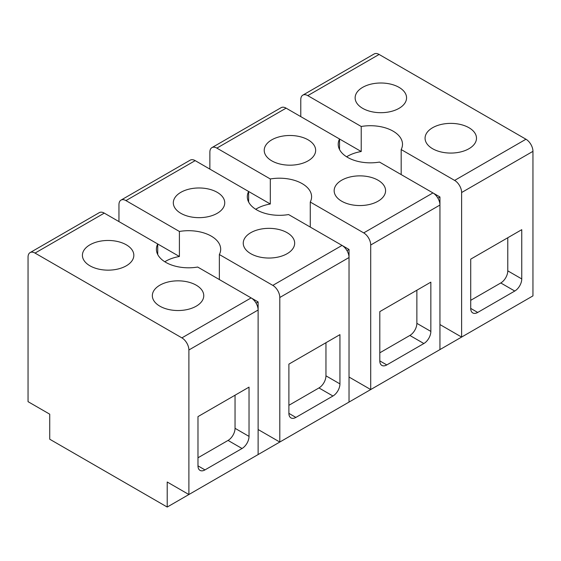 <?xml version="1.0" encoding="UTF-8"?>
<svg xmlns="http://www.w3.org/2000/svg" width="561" height="561" viewBox="0 0 561 561"><rect width="100%" height="100%" fill="white"/><g stroke="black" fill="none" stroke-linecap="round" stroke-linejoin="round"><path stroke-width="0.84" d="M300.78 116.625L300.78 99.669A9.888 5.708 60 0 1 302.828 95.139A9.888 5.708 60 0 1 307.772 95.629L379.103 54.445A9.888 5.708 60 0 0 374.159 53.954L302.828 95.139M339.545 149.556L339.545 139.002L361.221 151.519L361.221 126.484A32.138 18.555 180 0 1 402.503 144.282A32.138 18.555 180 0 1 401.199 149.506A32.138 18.555 180 0 1 401.178 149.556L454.627 180.411L525.959 139.233L379.103 54.445M525.959 139.233A9.888 5.708 60 0 1 532.95 151.344L532.95 295.885L461.619 337.07L461.619 192.528L532.95 151.344M511.274 308.403L167.213 507.046L167.213 482.011L188.889 494.529L258.123 454.557L258.123 301.937L251.195 297.94M361.221 126.484L307.772 95.629M468.961 127.726A25.715 14.845 180 0 1 476.492 138.223A25.715 14.845 180 0 1 460.623 151.94A25.715 14.845 180 0 1 432.601 148.721A25.715 14.845 180 0 1 425.07 138.223A25.715 14.845 180 0 1 440.939 124.507A25.715 14.845 180 0 1 468.961 127.726M374.229 112.193A25.715 14.845 180 0 1 355.134 97.845A25.715 14.845 180 0 1 387.476 83.505A25.715 14.845 180 0 1 406.564 97.845A25.715 14.845 180 0 1 374.229 112.193M454.627 180.411A9.888 5.708 60 0 1 461.619 192.528M521.758 278.929A9.888 5.708 -60 0 1 514.767 291.04L477.706 312.442A9.888 5.708 -60 0 1 472.762 312.926A9.888 5.708 -60 0 1 470.714 308.403L470.714 259.147L521.758 229.673L521.758 278.929L507.775 270.851L507.775 237.745M461.619 337.07L439.943 324.553M209.87 169.106L209.87 152.15A9.888 5.708 60 0 1 211.918 147.627L281.152 107.656A9.888 5.708 60 0 1 286.096 108.147L339.545 139.002A32.138 18.555 0 0 0 339.517 139.058A32.138 18.555 0 0 0 338.22 144.282A32.138 18.555 0 0 0 379.495 162.073L432.952 192.928A9.888 5.708 60 0 1 439.943 205.046L439.943 196.967L433.015 192.97M437.896 198.152L439.943 196.967M248.635 202.037L248.635 191.49A32.138 18.555 180 0 0 248.607 191.539A32.138 18.555 180 0 0 247.31 196.764A32.138 18.555 180 0 0 288.585 214.554L342.042 245.416A9.888 5.708 60 0 1 349.033 257.527L349.033 249.456L342.105 245.452M346.986 250.634L349.033 249.456M256.075 303.122L258.123 301.937M167.213 507.046L49.726 439.214L49.726 414.179L28.05 401.669L28.05 257.127A9.888 5.708 60 0 1 30.098 252.597A9.888 5.708 60 0 1 35.041 253.088L181.897 337.876A9.888 5.708 60 0 1 188.889 349.987L258.123 310.016A9.888 5.708 60 0 0 251.132 297.905L197.675 267.043A32.138 18.555 0 0 1 156.4 249.252A32.138 18.555 0 0 1 157.697 244.028A32.138 18.555 0 0 1 157.725 243.979L104.276 213.117A9.888 5.708 60 0 0 99.332 212.626L30.098 252.597M361.221 151.519A32.138 18.555 0 0 0 346.628 156.792M401.178 174.583L401.178 149.556M470.714 300.324L500.784 282.968A9.888 5.708 120 0 0 507.775 270.851M219.358 279.56L219.358 254.526L272.807 285.388A9.888 5.708 60 0 1 279.799 297.498L279.799 442.04L258.123 429.523M279.799 442.04L349.033 402.069L349.033 257.527L279.799 297.498M310.268 227.072L310.268 202.037L363.717 232.899A9.888 5.708 60 0 1 370.709 245.01L370.709 389.551L349.033 377.041M370.709 389.551L439.943 349.587L439.943 205.046L370.709 245.01M157.725 254.526L157.725 243.979L179.401 256.496L179.401 231.462L125.952 200.6L195.186 160.628A9.888 5.708 60 0 0 190.242 160.137L121.008 200.109A9.888 5.708 60 0 1 125.952 200.6M164.808 261.77A32.138 18.555 180 0 1 179.401 256.496M118.96 221.595L118.96 204.639A9.888 5.708 60 0 1 121.008 200.109M255.718 209.281A32.138 18.555 180 0 1 270.311 204.008L195.186 160.628M270.311 204.008L270.311 178.973L216.862 148.118L286.096 108.147M211.918 147.627A9.888 5.708 60 0 1 216.862 148.118M270.311 178.973A32.138 18.555 180 0 1 311.593 196.764A32.138 18.555 180 0 1 310.289 201.988A32.138 18.555 180 0 1 310.268 202.037M378.051 180.214A25.715 14.845 180 0 1 385.582 190.712A25.715 14.845 180 0 1 369.713 204.421A25.715 14.845 180 0 1 341.691 201.21A25.715 14.845 180 0 1 334.16 190.712A25.715 14.845 180 0 1 350.029 176.996A25.715 14.845 180 0 1 378.051 180.214M283.319 164.682A25.715 14.845 180 0 1 264.224 150.334A25.715 14.845 180 0 1 296.566 135.993A25.715 14.845 180 0 1 315.654 150.334A25.715 14.845 180 0 1 283.319 164.682M188.889 494.529L188.889 349.987M249.028 436.388A9.888 5.708 -60 0 1 242.036 448.498L204.975 469.901A9.888 5.708 -60 0 1 200.032 470.391A9.888 5.708 -60 0 1 197.984 465.861L197.984 416.606L249.028 387.132L249.028 436.388L235.045 428.316L235.045 395.203M219.358 254.526A32.138 18.555 0 0 0 219.379 254.477A32.138 18.555 180 0 0 220.683 249.252A32.138 18.555 180 0 0 179.401 231.462M287.141 232.696A25.715 14.845 180 0 1 294.672 243.194A25.715 14.845 180 0 1 278.803 256.91A25.715 14.845 180 0 1 250.781 253.691A25.715 14.845 180 0 1 243.25 243.194A25.715 14.845 180 0 1 259.119 229.477A25.715 14.845 180 0 1 287.141 232.696M192.409 217.163A25.715 14.845 180 0 1 173.321 202.823A25.715 14.845 180 0 1 205.656 188.475A25.715 14.845 180 0 1 224.744 202.823A25.715 14.845 180 0 1 192.409 217.163M339.938 383.899A9.888 5.708 -60 0 1 332.946 396.017L295.885 417.412A9.888 5.708 -60 0 1 290.942 417.903A9.888 5.708 -60 0 1 288.894 413.373L288.894 364.117L339.938 334.644L339.938 383.899L325.955 375.828L325.955 342.722M430.848 331.418A9.888 5.708 -60 0 1 423.857 343.528L386.795 364.923A9.888 5.708 -60 0 1 381.852 365.414A9.888 5.708 -60 0 1 379.804 360.891L379.804 311.628L430.848 282.155L430.848 331.418L416.865 323.339L416.865 290.233M197.984 457.783L228.054 440.427A9.888 5.708 120 0 0 235.045 428.316M159.871 306.18A25.715 14.845 0 0 0 187.893 309.399A25.715 14.845 0 0 0 203.762 295.682A25.715 14.845 0 0 0 196.231 285.184A25.715 14.845 0 0 0 168.209 281.966A25.715 14.845 0 0 0 152.34 295.682A25.715 14.845 0 0 0 159.871 306.18M114.746 240.964A25.715 14.845 0 0 0 82.411 255.311A25.715 14.845 0 0 0 101.499 269.652A25.715 14.845 0 0 0 133.834 255.311A25.715 14.845 0 0 0 114.746 240.964M288.894 405.301L318.964 387.939A9.888 5.708 120 0 0 325.955 375.828M379.804 352.813L409.874 335.45A9.888 5.708 120 0 0 416.865 323.339M500.784 282.968L514.767 291.04M477.706 312.442L470.714 308.403M363.717 232.899L432.952 192.928M181.897 337.876L251.132 297.905M272.807 285.388L342.042 245.416M35.041 253.088L104.276 213.117M228.054 440.427L242.036 448.498M204.975 469.901L197.984 465.861M318.964 387.939L332.946 396.017M295.885 417.412L288.894 413.373M409.874 335.45L423.857 343.528M386.795 364.923L379.804 360.891"/></g></svg>
